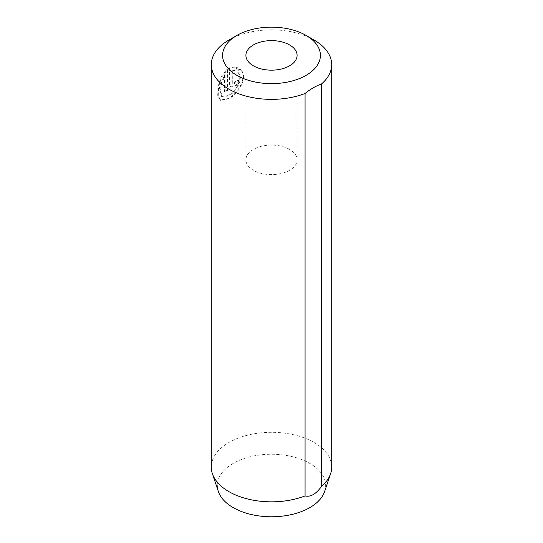 <?xml version="1.0" encoding="UTF-8"?>
<svg xmlns="http://www.w3.org/2000/svg" width="543" height="543" viewBox="0 0 543 543"><rect width="100%" height="100%" fill="white"/><g stroke="black" fill="none" stroke-linecap="round" stroke-linejoin="round"><path stroke-width="0.41" stroke-dasharray="2.71 2.04" d="M232.771 70.509L235.506 70.875L237.644 67.841C235.262 66.898 232.73 66.999 230.056 68.14L230.056 84.572L231.23 87.111L234.189 86.955C236.857 85.516 238.357 83.378 238.682 80.547A60.205 34.759 0 0 0 235.648 81.796L234.189 83.955L233.185 83.995L232.771 83.14L232.771 70.509L232.241 70.203L232.241 82.828L232.648 83.69L233.66 83.649L235.112 81.491A60.205 34.759 180 0 1 238.153 80.242C237.827 83.072 236.327 85.21 233.66 86.649L230.7 86.805L229.526 84.267L229.526 67.834C232.187 66.694 234.719 66.592 237.115 67.529L234.976 70.57L232.241 70.203M235.648 81.796L235.112 81.491M225.107 75.083L225.107 92.215A60.205 34.759 180 0 1 227.503 90.6L227.503 69.667L221.646 77.147L218.537 86.975L218.238 95.697L220.729 100.407L228.759 98.826C239.395 93.416 249.108 75.334 239.857 69.117L237.63 72.104C244.37 77.018 237.087 91.529 228.759 95.826L222.175 96.993L219.983 88.115L225.107 75.083L224.571 74.778L219.453 87.796L221.639 96.688L228.23 95.52C236.551 91.217 243.841 76.726 237.101 71.798L239.32 68.805C248.579 75.015 238.859 93.124 228.23 98.521L220.2 100.102L217.709 95.398L218.001 86.67L221.116 76.841L226.967 69.361L226.967 90.294A60.205 34.759 0 0 0 224.571 91.91L224.571 74.778M237.63 72.104L237.101 71.798M227.503 69.667L226.967 69.361M289.595 149.406A25.589 14.77 0 0 0 261.706 146.203A25.589 14.77 0 0 0 245.911 159.846A25.589 14.77 0 0 0 253.405 170.292A25.589 14.77 0 0 0 281.294 173.495A25.589 14.77 0 0 0 297.089 159.846A25.589 14.77 0 0 0 289.595 149.406M324.673 491.435A54.157 31.263 0 0 0 309.795 463.403A54.157 31.263 0 0 0 246.108 457.892A54.157 31.263 0 0 0 218.327 491.435M331.705 467.075A60.205 34.759 0 0 0 314.071 442.497A60.205 34.759 0 0 0 248.463 434.963A60.205 34.759 0 0 0 211.295 467.075M228.929 40.033A60.205 34.759 180 0 1 314.071 40.033M239.857 69.117L239.32 68.805M225.107 92.215L224.571 91.91M227.503 90.6L226.967 90.294M238.682 80.547L238.153 80.242M235.506 70.875L234.976 70.57M237.644 67.841L237.115 67.529M230.056 68.14L229.526 67.834M230.056 84.572L229.526 84.267M232.771 83.14L232.241 82.828M231.23 87.111L230.7 86.805M220.729 100.407L220.2 100.102M245.911 159.846L245.911 55.393M297.089 159.846L297.089 55.393M222.175 96.993L221.639 96.688M233.185 83.995L232.648 83.69"/><path stroke-width="0.81" d="M236.911 75.362A48.918 28.243 0 0 0 306.089 75.362A48.918 28.243 0 0 0 306.089 35.424L314.071 40.033A60.205 34.759 180 0 1 331.705 64.61A60.205 34.759 180 0 1 321.476 83.989C316.006 85.923 310.535 89.079 305.064 93.464A60.205 34.759 180 0 1 228.929 89.188A60.205 34.759 180 0 1 211.295 64.61A60.205 34.759 180 0 1 228.929 40.033L236.911 35.424A48.918 28.243 0 0 0 236.911 75.362M289.595 44.947A25.589 14.77 0 0 0 261.706 41.743A25.589 14.77 0 0 0 245.911 55.393A25.589 14.77 0 0 0 253.405 65.839A25.589 14.77 0 0 0 281.294 69.036A25.589 14.77 0 0 0 297.089 55.393A25.589 14.77 0 0 0 289.595 44.947M211.295 64.61L211.295 467.075A60.205 34.759 0 0 0 212.388 473.659L218.327 491.435A54.157 31.263 0 0 0 233.205 507.617A54.157 31.263 0 0 0 287.369 515.402A54.157 31.263 0 0 0 324.673 491.435L330.612 473.659A60.205 34.759 0 0 0 331.705 467.075L331.705 64.61M212.388 473.659A60.205 34.759 0 0 0 228.929 491.653A60.205 34.759 0 0 0 305.064 495.929C310.542 497.245 316.012 494.089 321.476 486.453A60.205 34.759 0 0 0 330.612 473.659M305.064 495.929L305.064 93.464M321.476 486.453L321.476 83.989M314.071 40.033L306.089 35.424A48.918 28.243 0 0 0 236.911 35.424"/></g></svg>
